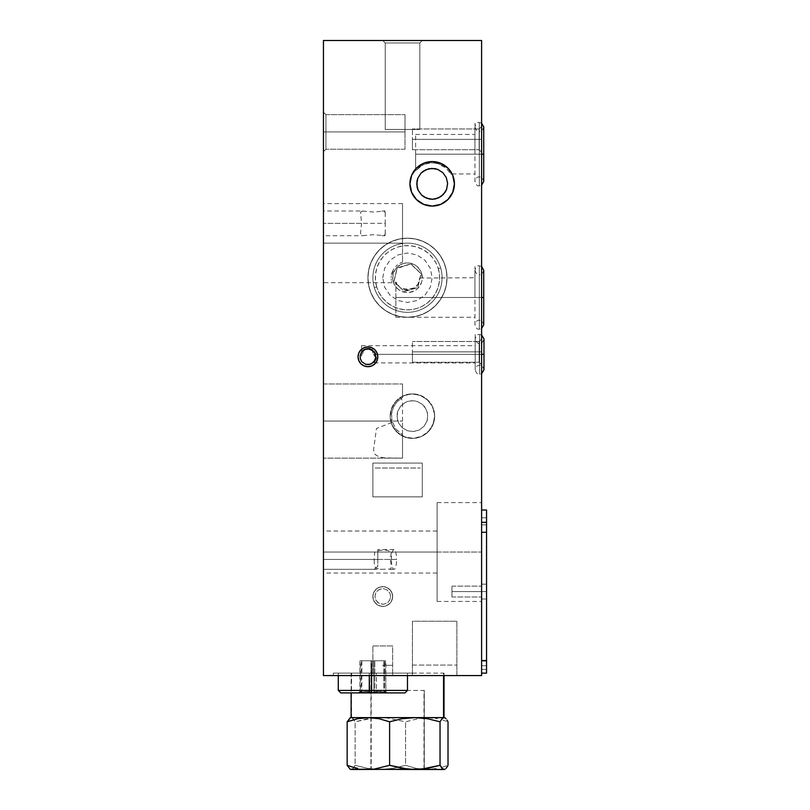 <?xml version="1.0" encoding="UTF-8"?>
<svg xmlns="http://www.w3.org/2000/svg" width="810" height="810" viewBox="0 0 810 810"><rect width="100%" height="100%" fill="white"/><g stroke="black" fill="none" stroke-linecap="round" stroke-linejoin="round"><path stroke-width="0.61" stroke-dasharray="4.05 3.04" d="M437.127 552.035L437.127 502.615L437.127 552.035L481.606 552.035L437.127 552.035L437.127 531.026L437.127 552.035L323.453 552.035L437.127 552.035L323.453 552.035L323.453 531.026L323.453 573.045L323.453 552.035L437.127 552.035L437.127 601.455L437.127 502.615L437.127 573.045L437.127 531.026L437.127 552.035L481.606 552.035L481.606 502.615L481.606 601.455L481.606 502.615L481.606 552.035L437.127 552.035L437.127 601.455L437.127 552.035M325.924 131.939L325.924 114.635L325.924 131.939L405 131.939L405 114.635L405 131.939L325.924 131.939L325.924 114.635L325.924 131.939L325.924 114.635L325.924 131.939L323.453 131.939L323.453 112.165L323.453 131.939L405 131.939L405 114.635L405 131.939L325.924 131.939L325.924 114.635L325.924 131.939L405 131.939L325.924 131.939L325.924 149.232L325.924 131.939L323.453 131.939L323.453 112.165L323.453 131.939L325.924 131.939L325.924 149.232L325.924 131.939L405 131.939L405 149.232L405 131.939L325.924 131.939L325.924 149.232L325.924 131.939L323.453 131.939L323.453 151.703L323.453 131.939L325.924 131.939L325.924 149.232L325.924 131.939M362.607 211.025L373.562 212.038L383.849 211.137L384.912 211.916L385.226 213.486L385.226 211.015L385.226 223.368L323.453 223.368L361.554 223.368L360.572 212.726L361.189 211.481L362.991 211.015L323.453 211.015L323.453 223.368L323.453 211.015M382.016 211.045L385.226 211.015M402.529 243.142L402.529 203.594L402.529 243.142L323.453 243.142L402.529 243.142L323.453 243.142L323.453 203.594L323.453 243.142L402.529 243.142L402.529 262.187L402.529 243.142M402.529 421.058L402.529 400.909L401.021 398.469L402.529 397.589L397.204 401.638L393.417 407.167L391.524 413.88L392 421.058L323.453 421.058L402.529 421.058L323.453 421.058L323.453 383.991L323.453 421.058L392 421.058L391.534 413.859L393.427 407.136L397.224 401.618L402.529 397.589L402.529 383.991L402.529 397.589L397.204 401.638L393.417 407.167L391.524 413.88L392 421.058L323.453 421.058L323.453 383.991L323.453 421.058L392 421.058L323.453 421.058L323.453 458.126L323.453 421.058L392 421.058L395.837 429.027L402.529 434.656L402.529 458.126L385.843 457.944L379.252 457.002L375.081 454.45L373.542 449.935L376.468 428.48L392.344 422.304L392 421.058L395.837 429.027L402.529 434.656L402.529 458.126L402.529 421.058M402.529 397.589L402.529 383.991L402.529 397.589M367.932 277.739A39.538 39.538 0 0 1 407.47 238.191A39.538 39.538 0 0 1 447.009 277.739A39.538 39.538 0 0 0 407.47 238.191A39.538 39.538 0 0 0 367.932 277.739L368.692 285.444L370.94 292.866L374.595 299.7L379.515 305.694L385.509 310.605L392.344 314.26L399.755 316.518L407.47 317.277L415.186 316.518L422.597 314.26L429.442 310.605L435.426 305.694L440.346 299.7L444.001 292.866L446.249 285.444L447.009 277.739L446.249 270.024L444.001 262.602L440.346 255.768L435.426 249.774L429.442 244.863L422.597 241.208L415.186 238.95L407.47 238.191L399.755 238.95L392.344 241.208L385.509 244.863L379.515 249.774L374.595 255.768L370.94 262.602L368.692 270.024L367.932 277.739A39.538 39.538 0 0 0 407.47 317.277A39.538 39.538 0 0 0 447.009 277.739A39.538 39.538 0 0 1 407.47 317.277A39.538 39.538 0 0 1 367.932 277.739L368.692 270.024L370.94 262.602L374.595 255.768L379.515 249.774L385.509 244.863L392.344 241.208L399.755 238.95L407.47 238.191L415.186 238.95L422.597 241.208L429.442 244.863L435.426 249.774L440.346 255.768L444.001 262.602L446.249 270.024L447.009 277.739L446.249 285.444L444.001 292.866L440.346 299.7L435.426 305.694L429.442 310.605L422.597 314.26L415.186 316.518L407.47 317.277L399.755 316.518L392.344 314.26L385.509 310.605L379.515 305.694L374.595 299.7L370.94 292.866L368.692 285.444L367.932 277.739M390.177 416.117A22.245 22.245 0 0 1 412.411 393.883A22.245 22.245 0 0 1 434.656 416.117A22.245 22.245 0 0 0 412.411 393.883A22.245 22.245 0 0 0 390.177 416.117A22.245 22.245 0 0 0 412.411 438.362A22.245 22.245 0 0 0 434.656 416.117A22.245 22.245 0 0 1 412.411 438.362A22.245 22.245 0 0 1 390.177 416.117L391.868 407.612L396.687 400.393L403.906 395.574L412.411 393.883L420.927 395.574L428.136 400.393L432.965 407.612L434.656 416.117L432.965 424.632L428.136 431.851L420.927 436.671L412.411 438.362L403.906 436.671L396.687 431.851L391.868 424.632L390.177 416.117M372.873 596.514A9.882 9.882 0 0 1 382.755 586.632A9.882 9.882 0 0 1 392.647 596.514A9.882 9.882 0 0 0 382.755 586.632A9.882 9.882 0 0 0 372.873 596.514A9.882 9.882 0 0 0 382.755 606.406A9.882 9.882 0 0 0 392.647 596.514A9.882 9.882 0 0 1 382.755 606.406A9.882 9.882 0 0 1 372.873 596.514L373.623 592.738L375.769 589.528L378.979 587.382L382.755 586.632L386.542 587.382L389.752 589.528L391.888 592.738L392.647 596.514L391.888 600.301L389.752 603.511L386.542 605.647L382.755 606.406L378.979 605.647L375.769 603.511L373.623 600.301L372.873 596.514M419.823 42.97L385.226 42.97L382.755 40.5L422.293 40.5L419.823 42.97L419.823 129.458L385.226 129.458L385.226 42.97L419.823 42.97L385.226 42.97L382.755 40.5L422.293 40.5L419.823 42.97L419.823 129.458L385.226 129.458L385.226 42.97L419.823 42.97L385.226 42.97L385.226 129.458L419.823 129.458L419.823 42.97L422.293 40.5L382.755 40.5L385.226 42.97L419.823 42.97L385.226 42.97L385.226 129.458L419.823 129.458L419.823 42.97L422.293 40.5L382.755 40.5L385.226 42.97L419.823 42.97M454.42 183.829A22.245 22.245 0 0 0 432.186 161.585A22.245 22.245 0 0 0 409.941 183.829A22.245 22.245 0 0 0 432.186 206.074A22.245 22.245 0 0 0 454.42 183.829M377.814 356.815A9.882 9.882 0 0 0 367.932 346.923A9.882 9.882 0 0 0 358.05 356.815A9.882 9.882 0 0 0 367.932 366.697A9.882 9.882 0 0 0 377.814 356.815M333.335 673.12L412.411 673.12L412.411 675.591L333.335 675.591L333.335 673.12L334.095 673.12L333.335 673.12L333.335 675.591L412.411 675.591L412.411 621.229L456.891 621.229L456.891 675.591L412.411 675.591L456.891 675.591L456.891 621.229L412.411 621.229L412.411 675.591L412.411 673.12L333.335 673.12M372.873 645.945L392.647 645.945L392.647 675.591L372.873 675.591L372.873 645.945L392.647 645.945L392.647 675.591L372.873 675.591L372.873 645.945L372.873 675.591L392.647 675.591L392.647 645.945L372.873 645.945L372.873 675.591L392.647 675.591L392.647 645.945L372.873 645.945M451.95 591.573L451.95 586.136L451.95 591.573L481.606 591.573L451.95 591.573L451.95 586.136L451.95 591.573L481.606 591.573L481.606 586.136L481.606 591.573L451.95 591.573L481.606 591.573L481.606 586.136L481.606 591.573L451.95 591.573L451.95 597.01L451.95 591.573L481.606 591.573L481.606 597.01L481.606 591.573L451.95 591.573L451.95 597.01L451.95 591.573M479.135 139.35L479.135 128.972L479.135 139.35L412.411 139.35L412.411 128.972L412.411 139.35L479.135 139.35L479.135 128.972L479.135 139.35L479.135 128.972L479.135 139.35L481.606 139.35L481.606 126.502L481.606 139.35L412.411 139.35L412.411 128.972L412.411 139.35L479.135 139.35L479.135 128.972L479.135 139.35L412.411 139.35L479.135 139.35L479.135 149.728L479.135 139.35L481.606 139.35L481.606 126.502L481.606 139.35L479.135 139.35L479.135 149.728L479.135 139.35L412.411 139.35L412.411 149.728L412.411 139.35L479.135 139.35L479.135 149.728L479.135 139.35L481.606 139.35L481.606 152.199L481.606 139.35L479.135 139.35L479.135 149.728L479.135 139.35M479.135 351.874L479.135 341.486L479.135 351.874L412.411 351.874L412.411 341.486L412.411 351.874L479.135 351.874L479.135 341.486L479.135 351.874L479.135 341.486L479.135 351.874L481.606 351.874L481.606 339.015L481.606 351.874L412.411 351.874L412.411 341.486L412.411 351.874L479.135 351.874L479.135 341.486L479.135 351.874L412.411 351.874L479.135 351.874L479.135 362.252L479.135 351.874L481.606 351.874L481.606 339.015L481.606 351.874L479.135 351.874L479.135 362.252L479.135 351.874L412.411 351.874L412.411 362.252L412.411 351.874L479.135 351.874L479.135 362.252L479.135 351.874L481.606 351.874L481.606 364.723L481.606 351.874L479.135 351.874L479.135 362.252L479.135 351.874M374.109 569.339L323.453 569.339L323.453 555.67L323.453 569.339L323.453 559.447L396.546 559.447A9.882 2.562 -90 0 1 393.984 569.339A9.882 2.562 -90 0 1 391.433 559.447L390.309 559.447L391.301 566.585L390.774 569.005L381.085 569.339L375.729 568.134L374.412 565.613L374.109 559.447L323.453 559.447L323.453 569.339L323.453 559.447L377.814 559.447L377.814 566.332L374.109 569.339L377.814 566.332L377.814 552.572L377.814 559.447L323.453 559.447L377.814 559.447L323.453 559.447L323.453 549.565L323.453 559.447L374.109 559.447L374.696 552.288L379.141 550.567L384.011 550L388.152 550.567L391.311 552.288L390.309 559.447L391.433 559.447A9.882 2.562 -90 0 1 393.984 549.565A9.882 2.562 -90 0 1 396.546 559.447L323.453 559.447L323.453 549.757M377.814 551.995L377.814 549.565L377.814 551.995M389.418 569.308L393.984 569.339M412.411 351.874L412.411 362.252L412.411 351.874M481.606 351.874L481.606 339.015L481.606 351.874M412.411 139.35L412.411 149.728L412.411 139.35M481.606 139.35L481.606 152.199L481.606 139.35M481.606 591.573L481.606 584.162L481.606 591.573L486.547 591.573L481.606 591.573L481.606 584.162L481.606 591.573L486.547 591.573L486.547 584.162L486.547 591.573L481.606 591.573L486.547 591.573L486.547 584.162L486.547 591.573L481.606 591.573L481.606 598.985L481.606 591.573L486.547 591.573L486.547 598.985L486.547 591.573L481.606 591.573L481.606 598.985L481.606 591.573M481.606 675.591L481.606 40.5L323.453 40.5L481.606 40.5L481.606 675.591L323.453 675.591L481.606 675.591M481.606 354.345L481.606 334.57L481.606 354.345L479.581 354.345L479.581 374.179L479.581 354.345C474.356 354.345 474.356 354.345 479.581 354.345C474.356 354.345 474.356 354.345 479.581 354.345L479.581 365.391L479.581 354.345C474.356 354.345 474.356 354.345 479.581 354.345C474.356 354.345 474.356 354.345 479.581 354.345L479.581 365.391L479.581 354.345C484.805 354.345 484.805 354.345 479.581 354.345L479.581 374.179L479.581 354.345C484.805 354.345 484.805 354.345 479.581 354.345C484.805 354.345 484.805 354.345 479.581 354.345L481.606 354.345M481.606 154.173L481.606 123.282L481.606 154.173L479.338 154.173L479.338 185.834L479.338 154.173C474.113 154.173 474.113 154.173 479.338 154.173C474.113 154.173 474.113 154.173 479.338 154.173L479.338 177.036L479.338 154.173C474.113 154.173 474.113 154.173 479.338 154.173C474.113 154.173 474.113 154.173 479.338 154.173L479.338 177.036L479.338 154.173C484.552 154.173 484.552 154.173 479.338 154.173L479.338 185.834L479.338 154.173C484.552 154.173 484.552 154.173 479.338 154.173C484.552 154.173 484.552 154.173 479.338 154.173L481.606 154.173M481.606 297.503L481.606 328.394L481.606 266.611L481.606 297.503L479.338 297.503L479.338 329.164L479.338 297.503C474.113 297.503 474.113 297.503 479.338 297.503C474.113 297.503 474.113 297.503 479.338 297.503L479.338 320.365L479.338 297.503C474.113 297.503 474.113 297.503 479.338 297.503C474.113 297.503 474.113 297.503 479.338 297.503L479.338 320.365L479.338 297.503C484.552 297.503 484.552 297.503 479.338 297.503L479.338 329.164L479.338 297.503C484.552 297.503 484.552 297.503 479.338 297.503C484.552 297.503 484.552 297.503 479.338 297.503L481.606 297.503M348.158 673.12L397.589 673.12L348.158 673.12M333.335 675.591L412.411 675.591L333.335 675.591M412.411 675.591L456.891 675.591L412.411 675.591M353.109 675.591L442.068 675.591L353.109 675.591M372.873 675.591L392.647 675.591L372.873 675.591M382.755 40.5L422.293 40.5L382.755 40.5M382.755 277.739L384.639 268.282L389.995 260.263L398.014 254.907L407.47 253.024L416.927 254.907L424.946 260.263L430.302 268.282L432.186 277.739L430.302 287.196L424.946 295.204L416.927 300.561L407.47 302.444L398.014 300.561L389.995 295.204L384.639 287.196L382.755 277.739M323.453 40.5L323.453 675.591L323.453 40.5M323.453 421.058L323.453 458.126L323.453 421.058M399.897 263.291L402.529 262.187L399.897 263.291M395.584 266.561L397.548 264.789L395.584 266.561M392.03 272.474L394.014 268.515L391.25 276.028L392.03 272.474M391.159 277.557L391.25 276.018L391.159 277.557M391.321 280.027L391.2 278.893L391.321 280.027M391.655 281.718L391.483 280.979L391.655 281.718M391.929 282.68L323.453 282.68L323.453 243.142L323.453 282.68M361.554 223.368L323.453 223.368L385.226 223.368L385.226 235.72L385.226 233.25L384.912 234.829L383.829 235.609L373.531 234.697L362.576 235.71L361.179 235.234L360.521 233.088L361.554 223.368M323.453 235.72L323.453 220.958L323.453 235.72L323.453 223.368L323.453 235.72L362.576 235.71M385.226 235.72L381.986 235.69M405 131.939L405 149.232L405 131.939M323.453 131.939L323.453 112.165L323.453 131.939M323.453 220.958L323.453 211.248L323.453 220.958M323.453 243.142L323.453 203.594L323.453 243.142M323.453 555.67L323.453 551.225L323.453 555.67M323.453 552.035L323.453 573.045L323.453 552.035M481.606 552.035L481.606 601.455L481.606 552.035M361.503 354.345L361.503 345.688L361.503 351.024L365.229 348.594L369.856 348.381L373.795 350.457L376.225 354.345L475.186 354.345L373.582 354.345L372.377 351.257L372.529 349.485L367.942 348.158L363.336 349.485L363.305 351.874L362.283 354.345L361.503 354.345L362.283 354.345L361.503 356.086L361.503 354.345M481.606 334.996L479.581 334.5C477.778 333.963 476.32 335.421 475.186 338.894L475.186 354.345L475.186 338.894C476.32 342.367 477.778 343.835 479.581 343.298L479.581 354.345C474.356 354.345 474.356 354.345 479.581 354.345C474.356 354.345 474.356 354.345 479.581 354.345L479.581 334.5L479.581 354.345C474.356 354.345 474.356 354.345 479.581 354.345C474.356 354.345 474.356 354.345 479.581 354.345L479.581 334.5L479.581 354.345C484.805 354.345 484.805 354.345 479.581 354.345C484.805 354.345 484.805 354.345 479.581 354.345L479.581 343.298L479.581 354.345C484.805 354.345 484.805 354.345 479.581 354.345L479.581 343.298C481.383 343.835 482.841 342.367 483.975 338.894L483.975 369.785C482.841 366.312 481.383 364.854 479.581 365.391C477.778 364.854 476.32 366.312 475.186 369.785L475.186 334.57L475.186 362.991L475.186 345.688L475.186 354.345L376.225 354.345L376.437 358.405L373.987 362.991L376.245 359.194L373.582 354.345L475.186 354.345L475.186 369.785C476.32 373.258 477.778 374.726 479.581 374.179L481.606 373.693M374.068 362.91L475.186 362.991M415.621 154.173L415.621 134.409L415.621 154.173L474.933 154.173L415.621 154.173L474.933 154.173L474.933 134.409L474.933 154.173L415.621 154.173L415.621 170.9L415.621 154.173M419.236 167.285L415.621 170.9L421.767 165.584L419.236 167.285M424.683 164.207L421.767 165.584L427.852 163.276L431.163 162.85L424.683 164.207M434.514 162.952L431.163 162.85L437.775 163.579L434.514 162.952M440.853 164.693L437.764 163.579L446.016 168.024L450.562 173.664L445.986 167.994L440.853 164.693M450.714 173.947L452.101 173.947M481.606 123.15L479.338 122.523C477.535 121.986 476.067 123.444 474.933 126.917L474.933 154.173L474.933 126.917C476.067 130.39 477.535 131.858 479.338 131.311L479.338 154.173C474.113 154.173 474.113 154.173 479.338 154.173C474.113 154.173 474.113 154.173 479.338 154.173L479.338 122.523L479.338 154.173C474.113 154.173 474.113 154.173 479.338 154.173C474.113 154.173 474.113 154.173 479.338 154.173L479.338 122.523L479.338 154.173C484.552 154.173 484.552 154.173 479.338 154.173C484.552 154.173 484.552 154.173 479.338 154.173L479.338 131.311L479.338 154.173C484.552 154.173 484.552 154.173 479.338 154.173L479.338 131.311C481.13 131.858 482.598 130.39 483.732 126.917L483.732 181.43C482.598 177.957 481.13 176.499 479.338 177.036C477.535 176.499 476.067 177.957 474.933 181.43L474.933 123.282L474.933 181.43C476.067 184.903 477.535 186.371 479.338 185.834L481.606 185.196M395.857 297.503L395.857 281.951L395.857 297.503L474.933 297.503L395.857 297.503L474.933 297.503L474.933 277.739L474.933 297.503L395.857 297.503L395.857 317.277L395.857 297.503M397.163 284.553L395.857 281.951L399.998 287.57L403.734 289.514L410.164 289.798L414.092 288.168L418.082 284.057L419.823 277.749L418.932 282.356L417.292 285.231L414.447 287.935L407.481 289.099L403.917 288.785L400.494 287.935L397.163 284.553M419.823 278.043L474.933 277.739M481.606 266.48L479.338 265.852C477.535 265.305 476.067 266.774 474.933 270.246L474.933 297.503L474.933 270.246C476.067 273.719 477.535 275.177 479.338 274.641L479.338 297.503C474.113 297.503 474.113 297.503 479.338 297.503C474.113 297.503 474.113 297.503 479.338 297.503L479.338 265.852L479.338 297.503C474.113 297.503 474.113 297.503 479.338 297.503C474.113 297.503 474.113 297.503 479.338 297.503L479.338 265.852L479.338 297.503C484.552 297.503 484.552 297.503 479.338 297.503C484.552 297.503 484.552 297.503 479.338 297.503L479.338 274.641L479.338 297.503C484.552 297.503 484.552 297.503 479.338 297.503L479.338 274.641C481.13 275.177 482.598 273.719 483.732 270.246L483.732 324.759C482.598 321.286 481.13 319.828 479.338 320.365C477.535 319.828 476.067 321.286 474.933 324.759L474.933 266.611L474.933 324.759C476.067 328.232 477.535 329.7 479.338 329.164L481.606 328.526M372.873 463.077L422.293 463.077L422.293 496.854L372.873 496.854L372.873 463.077L372.873 496.854L422.293 496.854L422.293 463.077L372.873 463.077M358.101 355.792L358.455 359.63L360.258 363.042L363.224 365.502L366.91 366.647L370.747 366.282L374.159 364.49L376.63 361.513L377.764 357.838L377.409 353.99L375.607 350.578L372.641 348.118L368.955 346.984L365.118 347.338L361.705 349.14L359.235 352.107L358.101 355.792M392.607 597.324L391.554 601.04L389.154 604.058L385.783 605.931L381.945 606.366L378.24 605.313L375.222 602.913L373.349 599.542L372.904 595.704L373.967 591.999L376.367 588.981L379.738 587.108L383.565 586.663L387.281 587.726L390.298 590.125L392.172 593.497L392.607 597.324M390.562 597.162L390.217 594.125L388.729 591.452L386.34 589.548L383.403 588.708L380.366 589.062L377.693 590.541L375.789 592.94L374.949 595.876L375.911 600.321L379.181 603.48L383.656 604.301L387.828 602.488L389.731 600.099L390.562 597.162L389.731 600.099L387.828 602.488L383.656 604.301L380.609 604.047L377.885 602.65L375.303 598.914L374.949 595.876L376.62 591.644L378.958 589.67L383.403 588.708L386.34 589.548L388.729 591.452L390.217 594.125L390.562 597.162M382.755 665.314L392.647 665.314L382.755 665.314M382.431 665.314L392.637 665.314L382.431 665.314M382.502 665.314L390.592 665.314L382.502 665.314M433.583 422.931L429.371 430.515L422.567 435.901L414.224 438.291L405.608 437.289L398.024 433.077L392.627 426.283L390.248 417.93L391.24 409.313L395.462 401.73L402.256 396.333L410.599 393.954L419.226 394.946L426.809 399.168L432.196 405.962L434.585 414.305L433.583 422.931M427.113 420.846L427.812 414.862L426.151 409.07L422.405 404.342L417.14 401.416L411.156 400.727L405.365 402.378L400.636 406.124L397.71 411.389L397.022 417.383L398.672 423.174L402.418 427.893L407.683 430.829L413.677 431.517L419.469 429.857L424.187 426.111L427.113 420.846L424.187 426.111L419.469 429.857L416.654 430.971L413.677 431.517L407.683 430.829L402.418 427.893L398.672 423.174L397.558 420.36L397.072 414.356L397.71 411.389L400.636 406.124L405.365 402.378L408.179 401.264L414.183 400.778L417.14 401.416L422.405 404.342L424.511 406.519L427.265 411.885L427.761 417.889L427.113 420.846M434.626 205.932L436.782 205.588M438.888 205.031L440.934 204.272M442.898 203.32L444.751 202.176M446.492 200.85L448.092 199.371M449.54 197.731L450.816 195.969M451.919 194.086L452.83 192.102M453.539 190.036L454.046 187.91M454.339 185.753L454.42 183.566M454.288 181.389L453.944 179.233M453.387 177.127L452.628 175.071M451.676 173.117L450.532 171.254M449.206 169.523L447.727 167.913M446.087 166.475L444.325 165.189M442.432 164.096L440.448 163.185M438.392 162.476L436.266 161.97M434.109 161.676L431.922 161.585M429.745 161.727L427.589 162.071M425.483 162.618L423.427 163.387M421.473 164.339L419.61 165.483M417.869 166.799L416.269 168.288M414.821 169.918L413.546 171.69M412.442 173.573L411.541 175.557M410.822 177.623L410.316 179.749M410.022 181.906L409.941 184.093M410.073 186.27L410.427 188.426M410.974 190.532L411.733 192.577M412.695 194.542L413.839 196.405M415.155 198.136L416.644 199.736M418.274 201.184L420.046 202.47M421.929 203.563L423.913 204.474M425.979 205.183L428.105 205.689M430.262 205.983L432.449 206.064M393.943 281.748L397.224 268.029L407.136 264.941L411.207 264.252L420.998 273.719L421.686 273.517A14.823 14.823 0 0 0 403.248 263.523A14.823 14.823 0 0 0 393.255 281.951L394.207 282.184A0.992 0.992 0 0 1 393.923 281.242L396.981 268.475A0.992 0.992 0 0 1 397.659 267.756L410.245 264.019A0.992 0.992 0 0 1 411.207 264.252L420.734 273.284A0.992 0.992 0 0 1 421.018 274.225L417.96 286.993A0.992 0.992 0 0 1 417.282 287.712L404.696 291.448A0.992 0.992 0 0 1 403.734 291.215L417.717 287.439L420.998 273.719L410.761 264.009L396.981 268.475L393.943 281.748L393.255 281.951L394.359 284.644L397.993 289.14L400.403 290.77L405.931 292.481L408.837 292.501L414.386 290.851L416.806 289.251L418.881 287.206L421.635 282.123L422.223 279.278L421.686 273.517L420.592 270.824L416.947 266.328L414.538 264.698L409.009 262.987L406.104 262.966L400.555 264.617L396.06 268.262L393.306 273.345L392.708 279.106L393.255 281.951A14.823 14.823 0 0 0 411.693 291.944A14.823 14.823 0 0 0 421.686 273.517L420.998 273.719L417.717 287.439L412.584 289.109L404.19 291.458L393.943 281.748M374.311 287.58L376.68 286.882A32.127 32.127 0 0 0 416.613 308.529A32.127 32.127 0 0 0 438.271 268.586L440.64 267.887A34.597 34.597 0 0 1 417.322 310.898A34.597 34.597 0 0 1 374.311 287.58A34.597 34.597 0 0 0 417.322 310.898A34.597 34.597 0 0 0 440.64 267.887A34.597 34.597 0 0 1 417.322 310.898A34.597 34.597 0 0 1 374.311 287.58A34.597 34.597 0 0 1 397.619 244.569A34.597 34.597 0 0 1 440.64 267.887A34.597 34.597 0 0 0 397.619 244.569A34.597 34.597 0 0 0 374.311 287.58A34.597 34.597 0 0 1 397.619 244.569A34.597 34.597 0 0 1 440.64 267.887L438.271 268.586A32.127 32.127 0 0 0 398.328 246.939A32.127 32.127 0 0 0 376.68 286.882L374.311 287.58M376.68 286.882L375.486 280.695L375.516 274.398L376.782 268.231L379.232 262.43L382.755 257.205L387.241 252.781L392.496 249.318L398.328 246.939L404.504 245.744L410.802 245.784L416.978 247.05L422.779 249.49L427.994 253.024L432.418 257.499L435.891 262.754L438.271 268.586L439.455 274.772L439.425 281.07L438.159 287.236L435.719 293.038L432.186 298.262L427.71 302.687L422.445 306.15L416.613 308.529L410.437 309.724L404.139 309.683L397.963 308.418L392.161 305.977L386.947 302.444L382.522 297.969L379.05 292.714L376.68 286.882M405 692.894L374.412 692.894L380.123 691.467L385.438 692.408L380.123 691.467L374.817 692.408L374.817 660.768L374.817 692.408L373.835 692.408L373.835 660.768L373.835 692.408L367.831 691.467L361.847 692.408L361.847 660.768L385.438 660.768L385.843 692.408L385.165 691.467L384.304 692.479L377.926 691.467L371.911 692.408L377.926 691.467L383.899 692.408L383.899 660.768L383.899 692.408L384.487 692.408L384.487 660.768L384.487 692.408L385.165 691.467L385.843 692.408L385.843 660.768L371.911 660.768L371.911 692.408L365.634 691.467L359.903 692.408L360.582 691.467L361.452 692.479L367.831 691.467L374.412 692.894L358.05 692.894L371.911 692.408L371.911 660.768L371.415 692.479L371.415 660.768L360.308 660.768L360.308 692.408L365.634 691.467L370.929 692.408L370.929 660.768L371.334 692.894L404.858 692.894M360.409 691.527L359.903 692.408L359.903 660.768L361.27 660.768L361.27 692.408L360.582 691.467M376.468 690.424L407.47 690.424L376.468 690.424L376.468 673.12L407.47 673.12L369.289 673.12L369.289 675.591L369.289 673.12L338.276 673.12L376.468 673.12L376.468 690.424L338.276 690.424L376.468 690.424L376.204 692.894L376.468 690.424M374.412 692.894L358.111 692.894L374.412 692.894M412.604 665.071L456.85 665.071L412.604 665.071M419.347 665.071L450.066 665.071L419.347 665.071M486.496 638.614L486.496 637.541L486.496 638.614M486.496 628.621L486.547 638.462L486.496 628.621M481.606 660.535L481.606 673.12L486.547 673.12L481.606 673.12L486.547 673.12L486.547 669.354L481.606 669.354L481.606 673.12L481.606 665.709L486.547 665.709L486.547 669.354L481.606 669.354L486.547 669.354L486.547 665.709L481.606 665.709L486.547 665.709L481.606 665.709L481.606 669.354L486.547 669.354L486.547 673.12L481.606 673.12L486.547 673.12L481.606 673.12L486.547 673.12L481.606 673.12L486.547 673.12L481.606 673.12L481.606 661.031L486.547 661.031L486.547 673.12L486.547 661.031L481.606 661.031L481.606 522.116L486.547 522.116L486.547 661.031L486.547 522.116L481.606 522.116L481.606 510.027L486.547 510.027L486.547 522.116L486.547 510.027L481.606 510.027L486.547 510.027L481.606 510.027L481.606 517.772L486.547 517.772L486.547 510.027L486.547 524.85L481.606 524.85L481.606 517.772L486.547 517.772L481.606 517.772L481.606 524.85L486.547 524.85L481.606 524.85L486.547 524.85L486.547 517.772L481.606 517.772L481.606 510.027L486.547 510.027L481.606 510.027L481.606 660.535M486.547 649.347L486.496 658.459L486.547 649.347M486.547 659.34L486.547 642.36L486.547 659.34M486.547 591.573L486.547 598.985L486.547 591.573M486.547 510.027L486.547 524.85L486.547 510.027M486.547 644.659L486.547 641.631L486.547 644.659M486.547 648.962L486.547 648.435L486.547 648.962M486.547 638.715L486.547 637.541L486.547 638.715M486.547 635.03L486.547 629.896L486.547 635.03M486.547 631.01L486.496 634.443L486.547 631.01M486.547 630.17L486.547 632.175L486.547 630.17M486.547 658.226L486.547 651.402L486.547 658.226M486.547 655.482L486.547 651.402L486.547 655.482M486.547 643.18L486.547 648.121L486.547 643.18M486.496 649.326L486.496 648.435L486.496 649.326M486.496 649.174L486.496 641.601L486.496 649.174M486.496 651.594L486.496 650.521L486.496 651.594M366.373 717.609L351.186 717.609L351.631 673.12L444.042 673.12L443.536 675.591L443.536 673.12L351.125 673.12L351.631 717.609L350.133 717.893L352.147 717.893L355.134 721.801L373.936 717.893L386.765 717.893L405.557 721.801L421.392 717.893L444.042 717.609L351.631 717.609L417.433 717.609M371.193 690.424L424.278 690.424L424.278 769.5L371.193 769.5L371.193 690.424L370.899 769.5L423.984 769.5L423.984 690.424L371.193 690.424M432.186 717.893L426.789 717.609L437.522 718.733L432.186 717.893M442.797 720.06L448.011 721.801L442.797 720.06M350.639 717.609L380.346 717.609L367.608 718.733L355.134 721.801L355.134 765.308L367.598 768.366L380.346 769.5L393.083 768.366L405.557 765.308L416.056 768.366L426.789 769.5L351.145 769.5L353.15 768.376L355.134 765.308L355.134 721.801L353.15 718.733L350.639 717.609M442.786 767.05L448.011 765.308L442.786 767.05M432.175 769.206L437.511 768.366L426.789 769.5L432.175 769.206M351.145 769.5L426.789 769.5L416.056 768.366L405.557 765.308L405.557 721.801L405.557 765.308L393.083 768.366L380.346 769.5L367.598 768.366L355.134 765.308L353.15 768.376L350.639 769.5M371.193 769.5L424.248 769.5L371.193 769.5M444.528 717.609L351.145 717.609M443.536 717.609L444.042 717.609M375.101 468.018L420.299 468.018L375.101 468.018M437.127 502.615L481.606 502.615M437.127 531.026L323.453 531.026M325.924 114.635L323.453 112.165L325.924 114.635L405 114.635L325.924 114.635M402.529 203.594L323.453 203.594M323.453 383.991L402.529 383.991L323.453 383.991M451.95 586.136L481.606 586.136L451.95 586.136M479.135 128.972L481.606 126.502L479.135 128.972L412.411 128.972L479.135 128.972M479.135 341.486L481.606 339.015L479.135 341.486L412.411 341.486L479.135 341.486M393.984 549.565L377.814 549.565M323.453 569.339L381.085 569.339M412.411 149.728L479.135 149.728L481.606 152.199L479.135 149.728L412.411 149.728M412.411 362.252L479.135 362.252L481.606 364.723L479.135 362.252L412.411 362.252M451.95 597.01L481.606 597.01L451.95 597.01M402.529 458.126L323.453 458.126L402.529 458.126M405 149.232L325.924 149.232L323.453 151.703L325.924 149.232L405 149.232M437.127 573.045L323.453 573.045M437.127 601.455L481.606 601.455M361.503 345.688L475.186 345.688M415.621 134.409L474.933 134.409M452.112 173.947L474.933 173.947M395.857 317.277L474.933 317.277M358.05 692.894L360.45 691.507M407.47 675.591L407.47 673.12M338.276 675.591L338.276 673.12M385.297 691.507L387.707 692.894M481.606 584.162L486.547 584.162L481.606 584.162M481.606 598.985L486.547 598.985L481.606 598.985M351.125 673.12L351.125 692.894M424.278 690.424L424.278 769.5M370.899 690.424L370.899 717.609M370.899 717.67L370.899 769.5M444.042 673.12L444.042 675.591"/><path stroke-width="1.21" d="M409.941 183.829A22.245 22.245 0 0 1 432.186 161.585A22.245 22.245 0 0 1 454.42 183.829A22.245 22.245 0 0 1 432.186 206.074A22.245 22.245 0 0 1 409.941 183.829L411.632 192.345L416.462 199.554L423.671 204.373L432.186 206.074L440.691 204.373L447.91 199.554L452.729 192.345L454.42 183.829L452.729 175.314L447.91 168.105L440.691 163.286L432.186 161.585L423.671 163.286L416.462 168.105L411.632 175.314L409.941 183.829M358.05 356.815A9.882 9.882 0 0 1 367.932 346.923A9.882 9.882 0 0 1 377.814 356.815A9.882 9.882 0 0 1 367.932 366.697A9.882 9.882 0 0 1 358.05 356.815L358.8 360.592L360.946 363.801L364.146 365.948L367.932 366.697L371.719 365.948L374.919 363.801L377.065 360.592L377.814 356.815L377.065 353.028L374.919 349.819L371.719 347.682L367.932 346.923L364.146 347.682L360.946 349.819L358.8 353.028L358.05 356.815M323.453 549.565L323.453 569.339M481.606 40.5L481.606 675.591L323.453 675.591L481.606 675.591L481.606 40.5L323.453 40.5L481.606 40.5M323.453 675.591L323.453 40.5L323.453 675.591M481.606 334.996L483.975 338.894L483.975 354.345L481.606 354.345L483.975 354.345L483.975 369.785L481.606 373.693M481.606 123.15L483.732 126.917L483.732 154.173L481.606 154.173L483.732 154.173L483.732 181.43L481.606 185.196M481.606 266.48L483.732 270.246L483.732 297.503L481.606 297.503L483.732 297.503L483.732 324.759L481.606 328.526M358.162 355.337L358.06 356.299M358.06 357.271L358.152 358.233M358.334 359.184L358.617 360.116M358.982 361.017L359.438 361.867M359.974 362.677L360.592 363.427M361.27 364.115L362.019 364.733M362.829 365.28L363.68 365.735M364.581 366.11L365.502 366.393M366.454 366.586L367.416 366.687M368.388 366.687L369.36 366.596M370.312 366.403L371.233 366.13M372.134 365.755L372.985 365.31M373.795 364.763L374.544 364.156M375.243 363.467L375.86 362.718M376.397 361.918L376.852 361.068M377.227 360.166L377.511 359.245M377.703 358.283L377.804 357.321M377.804 356.349L377.713 355.387M377.531 354.436L377.247 353.504M376.883 352.613L376.427 351.753M375.891 350.943L375.273 350.193M374.584 349.505L373.845 348.887M373.035 348.351L372.185 347.885M371.284 347.51L370.362 347.227M369.411 347.034L368.449 346.943M367.467 346.933L366.515 347.034M365.553 347.217L364.632 347.5M363.731 347.865L362.87 348.32M362.06 348.857L361.311 349.464M360.622 350.153L360.005 350.902M359.468 351.712L359.012 352.563M358.638 353.454L358.354 354.385M360.136 356.005L361.047 353.079L362.991 350.73L365.695 349.302L368.742 349.019L371.658 349.92L374.017 351.874L375.445 354.577L375.729 357.625L373.957 361.817L370.17 364.318L365.614 364.298L361.847 361.746L360.42 359.043L360.136 356.005L360.42 359.043L361.847 361.746L365.614 364.298L368.661 364.611L371.587 363.741L374.817 360.541L375.729 357.625L374.858 353.16L372.934 350.781L368.742 349.019L365.695 349.302L362.991 350.73L361.047 353.079L360.136 356.005M432.449 206.064L434.626 205.932M436.782 205.588L438.888 205.031M440.934 204.272L442.898 203.32M444.751 202.176L446.492 200.85M448.092 199.371L449.54 197.731M450.816 195.969L451.919 194.086M452.83 192.102L453.539 190.036M454.046 187.91L454.339 185.753M454.42 183.566L454.288 181.389M453.944 179.233L453.387 177.127M452.628 175.071L451.676 173.117M450.532 171.254L449.206 169.523M447.727 167.913L446.087 166.475M444.325 165.189L442.432 164.096M440.448 163.185L438.392 162.476M436.266 161.97L434.109 161.676M431.922 161.585L429.745 161.727M427.589 162.071L425.483 162.618M423.427 163.387L421.473 164.339M419.61 165.483L417.869 166.799M416.269 168.288L414.821 169.918M413.546 171.69L412.442 173.573M411.541 175.557L410.822 177.623M410.316 179.749L410.022 181.906M409.941 184.093L410.073 186.27M410.427 188.426L410.974 190.532M411.733 192.577L412.695 194.542M413.839 196.405L415.155 198.136M416.644 199.736L418.274 201.184M420.046 202.47L421.929 203.563M423.913 204.474L425.979 205.183M428.105 205.689L430.262 205.983M432.55 199.27L426.607 198.237L421.524 195.007L418.061 190.077L416.745 184.194L417.778 178.251L421.008 173.168L425.938 169.705L431.821 168.389L437.754 169.422L442.847 172.651L446.31 177.582L447.626 183.465L446.583 189.398L443.353 194.491L438.423 197.954L432.55 199.27L435.547 198.906L441.065 196.465L445.227 192.102L446.583 189.398L447.626 183.465L446.31 177.582L442.847 172.651L437.754 169.422L434.838 168.612L428.814 168.753L423.306 171.194L421.008 173.168L417.778 178.251L416.968 181.177L417.109 187.201L418.061 190.077L421.524 195.007L423.903 196.87L429.523 199.047L432.55 199.27M338.276 675.591L338.276 690.424L340.747 692.894L369.542 692.894L369.289 690.424L338.276 690.424L369.289 690.424L369.289 675.591L369.542 692.894L405 692.894L407.47 690.424L369.289 690.424L407.47 690.424L407.47 675.591M404.858 692.894L340.888 692.894M486.547 660.535L481.606 660.535L486.547 660.535L486.547 532.261L481.606 532.261L486.547 532.261L486.547 660.778L481.606 660.778L486.547 660.535M486.547 673.12L481.606 673.12L486.547 673.12L486.547 660.778L486.547 673.12M481.606 510.027L486.547 510.027L481.606 510.027M481.606 522.369L486.547 522.369L486.547 510.027L486.547 532.261L486.547 522.369L481.606 522.369M443.536 717.609L443.536 675.591L443.536 717.609L350.639 717.609L368.388 717.609L350.639 717.609L347.156 721.801L357.645 718.733L368.388 717.609L357.645 718.733L347.156 721.801L347.156 765.308L350.133 769.206L347.156 765.308L352.391 767.05L347.156 765.308L347.156 721.801L350.133 717.893M447.029 720.06L448.011 721.801L447.029 720.06M445.034 717.893L446.037 718.733L444.538 717.609L414.831 717.609L427.558 718.733L440.043 721.801L442.007 718.743L444.032 717.609L442.007 718.743L440.043 721.801L427.558 718.733L414.831 717.609L402.074 718.733L389.61 721.801L379.11 718.733L368.388 717.609L444.032 717.609L444.042 675.591M350.123 769.206L414.831 769.5L402.094 768.366L389.61 765.308L373.785 769.206L389.61 765.308L389.61 721.801L389.61 765.308L408.422 769.206L444.032 769.5L442.007 768.356L440.043 765.308L421.24 769.206L351.145 769.5M444.032 769.5L414.831 769.5L427.579 768.366L440.043 765.308L440.043 721.801L440.043 765.308L443.009 769.206L445.034 769.216L444.032 769.5M446.037 768.376L447.029 767.05L446.037 768.376M448.011 765.308L447.029 767.05L448.011 765.308L448.011 721.801L448.011 765.308M357.666 768.366L352.391 767.05L357.666 768.366M368.388 769.5L362.991 769.206L368.388 769.5M417.433 717.609L366.373 717.609M351.125 692.894L351.125 717.609M444.538 769.5L445.054 769.206"/></g></svg>
